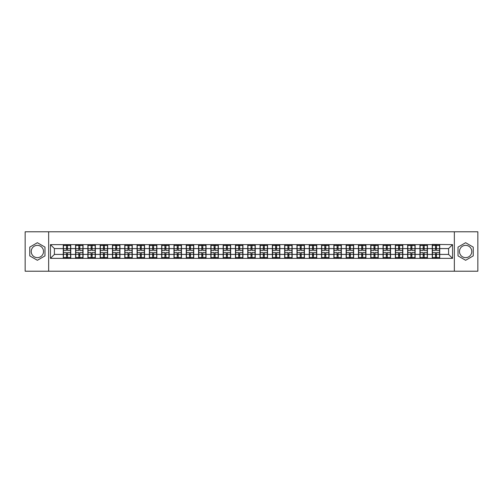 <?xml version="1.0" encoding="UTF-8"?>
<svg xmlns="http://www.w3.org/2000/svg" width="503" height="503" viewBox="0 0 503 503"><rect width="100%" height="100%" fill="white"/><g stroke="black" fill="none" stroke-linecap="round" stroke-linejoin="round"><path stroke-width="0.75" d="M465.627 245.351A6.149 6.149 0 0 0 459.478 251.5A6.149 6.149 0 0 0 465.627 257.649A6.149 6.149 0 0 0 471.776 251.5A6.149 6.149 0 0 0 465.627 245.351M37.373 257.649A6.149 6.149 0 0 1 31.224 251.5A6.149 6.149 0 0 1 37.373 245.351A6.149 6.149 0 0 1 43.522 251.5A6.149 6.149 0 0 1 37.373 257.649M454.354 271.211L477.85 271.211L477.85 231.789L454.354 231.789L454.354 271.211L48.646 271.211L48.646 231.789L25.15 231.789L25.15 271.211L48.646 271.211M454.354 231.789L48.646 231.789M448.601 254.417L448.601 248.583L439.729 248.583L439.729 254.417L448.601 254.417L452.543 258.36L452.543 244.64L432.24 244.401L432.24 248.583L427.431 248.583L427.431 254.417L432.24 254.417L432.24 248.583M452.543 258.36L50.457 258.36L50.457 244.64L63.271 244.64L63.271 248.583L54.399 248.583L54.399 254.417L63.271 254.417L63.271 248.583M432.24 244.64L63.271 244.64M432.24 254.417L432.24 258.36M427.431 254.417L427.431 258.36M427.431 244.64L427.431 248.583M415.132 254.417L419.942 254.417L419.942 248.583L415.132 248.583L415.132 258.36M419.942 254.417L419.942 258.36M419.942 244.64L419.942 248.583M415.132 244.64L415.132 248.583M402.834 254.417L407.644 254.417L407.644 248.583L402.834 248.583L402.834 258.36M407.644 254.417L407.644 258.36M407.644 244.64L407.644 248.583M402.834 244.64L402.834 248.583M390.535 254.417L395.345 254.417L395.345 248.583L390.535 248.583L390.535 258.36M395.345 254.417L395.345 258.36M395.345 244.64L395.345 248.583M390.535 244.64L390.535 248.583M378.237 254.417L383.047 254.417L383.047 248.583L378.237 248.583L378.237 258.36M383.047 254.417L383.047 258.36M383.047 244.64L383.047 248.583M378.237 244.64L378.237 248.583M365.939 254.417L370.749 254.417L370.749 248.583L365.939 248.583L365.939 258.36M370.749 254.417L370.749 258.36M370.749 244.64L370.749 248.583M365.939 244.64L365.939 248.583M353.64 254.417L358.444 254.417L358.444 248.583L353.64 248.583L353.64 258.36M358.444 254.417L358.444 258.36M358.444 244.64L358.444 248.583M353.64 244.64L353.64 248.583M341.336 254.417L346.146 254.417L346.146 248.583L341.336 248.583L341.336 258.36M346.146 254.417L346.146 258.36M346.146 244.64L346.146 248.583M341.336 244.64L341.336 248.583M329.037 254.417L333.847 254.417L333.847 248.583L329.037 248.583L329.037 258.36M333.847 254.417L333.847 258.36M333.847 244.64L333.847 248.583M329.037 244.64L329.037 248.583M316.739 254.417L321.549 254.417L321.549 248.583L316.739 248.583L316.739 258.36M321.549 254.417L321.549 258.36M321.549 244.64L321.549 248.583M316.739 244.64L316.739 248.583M304.441 254.417L309.251 254.417L309.251 248.583L304.441 248.583L304.441 258.36M309.251 254.417L309.251 258.36M309.251 244.64L309.251 248.583M304.441 244.64L304.441 248.583M292.142 254.417L296.952 254.417L296.952 248.583L292.142 248.583L292.142 258.36M296.952 254.417L296.952 258.36M296.952 244.64L296.952 248.583M292.142 244.64L292.142 248.583M279.844 254.417L284.654 254.417L284.654 248.583L279.844 248.583L279.844 258.36M284.654 254.417L284.654 258.36M284.654 244.64L284.654 248.583M279.844 244.64L279.844 248.583M267.546 254.417L272.356 254.417L272.356 248.583L267.546 248.583L267.546 258.36M272.356 254.417L272.356 258.36M272.356 244.64L272.356 248.583M267.546 244.64L267.546 248.583M255.247 254.417L260.057 254.417L260.057 248.583L255.247 248.583L255.247 258.36M260.057 254.417L260.057 258.36M260.057 244.64L260.057 248.583M255.247 244.64L255.247 248.583M242.943 254.417L247.753 254.417L247.753 248.583L242.943 248.583L242.943 258.36M247.753 254.417L247.753 258.36M247.753 244.64L247.753 248.583M242.943 244.64L242.943 248.583M230.644 254.417L235.454 254.417L235.454 248.583L230.644 248.583L230.644 258.36M235.454 254.417L235.454 258.36M235.454 244.64L235.454 248.583M230.644 244.64L230.644 248.583M218.346 254.417L223.156 254.417L223.156 248.583L218.346 248.583L218.346 258.36M223.156 254.417L223.156 258.36M223.156 244.64L223.156 248.583M218.346 244.64L218.346 248.583M206.048 254.417L210.858 254.417L210.858 248.583L206.048 248.583L206.048 258.36M210.858 254.417L210.858 258.36M210.858 244.64L210.858 248.583M206.048 244.64L206.048 248.583M193.749 254.417L198.559 254.417L198.559 248.583L193.749 248.583L193.749 258.36M198.559 254.417L198.559 258.36M198.559 244.64L198.559 248.583M193.749 244.64L193.749 248.583M181.451 254.417L186.261 254.417L186.261 248.583L181.451 248.583L181.451 258.36M186.261 254.417L186.261 258.36M186.261 244.64L186.261 248.583M181.451 244.64L181.451 248.583M169.153 254.417L173.963 254.417L173.963 248.583L169.153 248.583L169.153 258.36M173.963 254.417L173.963 258.36M173.963 244.64L173.963 248.583M169.153 244.64L169.153 248.583M156.854 254.417L161.664 254.417L161.664 248.583L156.854 248.583L156.854 258.36M161.664 254.417L161.664 258.36M161.664 244.64L161.664 248.583M156.854 244.64L156.854 248.583M144.556 254.417L149.36 254.417L149.36 248.583L144.556 248.583L144.556 258.36M149.36 254.417L149.36 258.36M149.36 244.64L149.36 248.583M144.556 244.64L144.556 248.583M132.251 254.417L137.061 254.417L137.061 248.583L132.251 248.583L132.251 258.36M137.061 254.417L137.061 258.36M137.061 244.64L137.061 248.583M132.251 244.64L132.251 248.583M119.953 254.417L124.763 254.417L124.763 248.583L119.953 248.583L119.953 258.36M124.763 254.417L124.763 258.36M124.763 244.64L124.763 248.583M119.953 244.64L119.953 248.583M107.655 254.417L112.465 254.417L112.465 248.583L107.655 248.583L107.655 258.36M112.465 254.417L112.465 258.36M112.465 244.64L112.465 248.583M107.655 244.64L107.655 248.583M95.356 254.417L100.166 254.417L100.166 248.583L95.356 248.583L95.356 258.36M100.166 254.417L100.166 258.36M100.166 244.64L100.166 248.583M95.356 244.64L95.356 248.583M83.058 254.417L87.868 254.417L87.868 248.583L83.058 248.583L83.058 258.36M87.868 254.417L87.868 258.36M87.868 244.64L87.868 248.583M83.058 244.64L83.058 248.583M70.76 254.417L75.569 254.417L75.569 248.583L70.76 248.583L70.76 258.36M75.569 254.417L75.569 258.36M75.569 244.64L75.569 248.583M70.76 244.64L70.76 248.583M63.271 254.417L63.271 258.36M54.399 254.417L50.457 258.36M50.457 244.64L54.399 248.583M439.729 254.417L439.729 258.36M439.729 244.64L439.729 248.583M452.543 244.64L448.601 248.583M37.373 242.716L29.765 247.105L29.765 255.895L37.373 260.284L44.981 255.895L44.981 247.105L37.373 242.716M458.019 255.895L465.627 260.284L473.235 255.895L473.235 247.105L465.627 242.716L458.019 247.105L458.019 255.895M63.466 248.702L66.503 248.702L66.503 244.603L63.466 244.603L63.466 252.563L66.503 252.563L66.503 254.298L67.528 254.285L67.528 252.563L70.565 252.563L70.565 244.603L67.528 244.603L67.528 245.47L70.565 245.47M66.503 247.564L67.528 247.564M67.528 245.59L66.503 245.59M63.466 250.437L66.503 250.437L66.503 248.702L67.528 248.715L67.528 250.437L70.565 250.437M63.466 245.47L66.503 245.47M66.503 257.41L67.528 257.41M66.503 255.436L67.528 255.436M63.466 258.397L66.503 258.397L66.503 257.53L63.466 257.53L63.466 258.397M63.466 252.563L63.466 254.298L66.503 254.298L66.503 257.53M63.466 254.298L63.466 257.53M70.565 252.563L70.565 258.397L67.528 258.397L67.528 257.53L70.565 257.53M70.565 254.298L67.528 254.298L67.528 257.53M70.565 248.702L67.528 248.702L67.528 245.47M75.764 248.702L78.801 248.702L78.801 244.603L75.764 244.603L75.764 252.563L78.801 252.563L78.801 254.298L79.826 254.285L79.826 252.563L82.863 252.563L82.863 244.603L79.826 244.603L79.826 245.47L82.863 245.47M78.801 247.564L79.826 247.564M79.826 245.59L78.801 245.59M75.764 250.437L78.801 250.437L78.801 248.702L79.826 248.715L79.826 250.437L82.863 250.437M75.764 245.47L78.801 245.47M78.801 257.41L79.826 257.41M78.801 255.436L79.826 255.436M75.764 258.397L78.801 258.397L78.801 257.53L75.764 257.53L75.764 258.397M75.764 252.563L75.764 254.298L78.801 254.298L78.801 257.53M75.764 254.298L75.764 257.53M82.863 252.563L82.863 258.397L79.826 258.397L79.826 257.53L82.863 257.53M82.863 254.298L79.826 254.298L79.826 257.53M82.863 248.702L79.826 248.702L79.826 245.47M88.063 248.702L91.1 248.702L91.1 244.603L88.063 244.603L88.063 252.563L91.1 252.563L91.1 254.298L92.124 254.285L92.124 252.563L95.161 252.563L95.161 244.603L92.124 244.603L92.124 245.47L95.161 245.47M91.1 247.564L92.124 247.564M92.124 245.59L91.1 245.59M88.063 250.437L91.1 250.437L91.1 248.702L92.124 248.715L92.124 250.437L95.161 250.437M88.063 245.47L91.1 245.47M91.1 257.41L92.124 257.41M91.1 255.436L92.124 255.436M88.063 258.397L91.1 258.397L91.1 257.53L88.063 257.53L88.063 258.397M88.063 252.563L88.063 254.298L91.1 254.298L91.1 257.53M88.063 254.298L88.063 257.53M95.161 252.563L95.161 258.397L92.124 258.397L92.124 257.53L95.161 257.53M95.161 254.298L92.124 254.298L92.124 257.53M95.161 248.702L92.124 248.702L92.124 245.47M100.361 248.702L103.398 248.702L103.398 244.603L100.361 244.603L100.361 252.563L103.398 252.563L103.398 254.298L104.423 254.285L104.423 252.563L107.46 252.563L107.46 244.603L104.423 244.603L104.423 245.47L107.46 245.47M103.398 247.564L104.423 247.564M104.423 245.59L103.398 245.59M100.361 250.437L103.398 250.437L103.398 248.702L104.423 248.715L104.423 250.437L107.46 250.437M100.361 245.47L103.398 245.47M103.398 257.41L104.423 257.41M103.398 255.436L104.423 255.436M100.361 258.397L103.398 258.397L103.398 257.53L100.361 257.53L100.361 258.397M100.361 252.563L100.361 254.298L103.398 254.298L103.398 257.53M100.361 254.298L100.361 257.53M107.46 252.563L107.46 258.397L104.423 258.397L104.423 257.53L107.46 257.53M107.46 254.298L104.423 254.298L104.423 257.53M107.46 248.702L104.423 248.702L104.423 245.47M112.659 248.702L115.696 248.702L115.696 244.603L112.659 244.603L112.659 252.563L115.696 252.563L115.696 254.298L116.721 254.285L116.721 252.563L119.758 252.563L119.758 244.603L116.721 244.603L116.721 245.47L119.758 245.47M115.696 247.564L116.721 247.564M116.721 245.59L115.696 245.59M112.659 250.437L115.696 250.437L115.696 248.702L116.721 248.715L116.721 250.437L119.758 250.437M112.659 245.47L115.696 245.47M115.696 257.41L116.721 257.41M115.696 255.436L116.721 255.436M112.659 258.397L115.696 258.397L115.696 257.53L112.659 257.53L112.659 258.397M112.659 252.563L112.659 254.298L115.696 254.298L115.696 257.53M112.659 254.298L112.659 257.53M119.758 252.563L119.758 258.397L116.721 258.397L116.721 257.53L119.758 257.53M119.758 254.298L116.721 254.298L116.721 257.53M119.758 248.702L116.721 248.702L116.721 245.47M124.964 248.702L127.995 248.702L127.995 244.603L124.964 244.603L124.964 252.563L127.995 252.563L127.995 254.298L129.019 254.285L129.019 252.563L132.056 252.563L132.056 244.603L129.019 244.603L129.019 245.47L132.056 245.47M127.995 247.564L129.019 247.564M129.019 245.59L127.995 245.59M124.964 250.437L127.995 250.437L127.995 248.702L129.019 248.715L129.019 250.437L132.056 250.437M124.964 245.47L127.995 245.47M127.995 257.41L129.019 257.41M127.995 255.436L129.019 255.436M124.964 258.397L127.995 258.397L127.995 257.53L124.964 257.53L124.964 258.397M124.964 252.563L124.964 254.298L127.995 254.298L127.995 257.53M124.964 254.298L124.964 257.53M132.056 252.563L132.056 258.397L129.019 258.397L129.019 257.53L132.056 257.53M132.056 254.298L129.019 254.298L129.019 257.53M132.056 248.702L129.019 248.702L129.019 245.47M137.262 248.702L140.293 248.702L140.293 244.603L137.262 244.603L137.262 252.563L140.293 252.563L140.293 254.298L141.318 254.285L141.318 252.563L144.355 252.563L144.355 244.603L141.318 244.603L141.318 245.47L144.355 245.47M140.293 247.564L141.318 247.564M141.318 245.59L140.293 245.59M137.262 250.437L140.293 250.437L140.293 248.702L141.318 248.715L141.318 250.437L144.355 250.437M137.262 245.47L140.293 245.47M140.293 257.41L141.318 257.41M140.293 255.436L141.318 255.436M137.262 258.397L140.293 258.397L140.293 257.53L137.262 257.53L137.262 258.397M137.262 252.563L137.262 254.298L140.293 254.298L140.293 257.53M137.262 254.298L137.262 257.53M144.355 252.563L144.355 258.397L141.318 258.397L141.318 257.53L144.355 257.53M144.355 254.298L141.318 254.298L141.318 257.53M144.355 248.702L141.318 248.702L141.318 245.47M149.561 248.702L152.598 248.702L152.598 244.603L149.561 244.603L149.561 252.563L152.598 252.563L152.598 254.298L153.622 254.285L153.622 252.563L156.653 252.563L156.653 244.603L153.622 244.603L153.622 245.47L156.653 245.47M152.598 247.564L153.622 247.564M153.622 245.59L152.598 245.59M149.561 250.437L152.598 250.437L152.598 248.702L153.622 248.715L153.622 250.437L156.653 250.437M149.561 245.47L152.598 245.47M152.598 257.41L153.622 257.41M152.598 255.436L153.622 255.436M149.561 258.397L152.598 258.397L152.598 257.53L149.561 257.53L149.561 258.397M149.561 252.563L149.561 254.298L152.598 254.298L152.598 257.53M149.561 254.298L149.561 257.53M156.653 252.563L156.653 258.397L153.622 258.397L153.622 257.53L156.653 257.53M156.653 254.298L153.622 254.298L153.622 257.53M156.653 248.702L153.622 248.702L153.622 245.47M161.859 248.702L164.896 248.702L164.896 244.603L161.859 244.603L161.859 252.563L164.896 252.563L164.896 254.298L165.921 254.285L165.921 252.563L168.951 252.563L168.951 244.603L165.921 244.603L165.921 245.47L168.951 245.47M164.896 247.564L165.921 247.564M165.921 245.59L164.896 245.59M161.859 250.437L164.896 250.437L164.896 248.702L165.921 248.715L165.921 250.437L168.951 250.437M161.859 245.47L164.896 245.47M164.896 257.41L165.921 257.41M164.896 255.436L165.921 255.436M161.859 258.397L164.896 258.397L164.896 257.53L161.859 257.53L161.859 258.397M161.859 252.563L161.859 254.298L164.896 254.298L164.896 257.53M161.859 254.298L161.859 257.53M168.951 252.563L168.951 258.397L165.921 258.397L165.921 257.53L168.951 257.53M168.951 254.298L165.921 254.298L165.921 257.53M168.951 248.702L165.921 248.702L165.921 245.47M174.157 248.702L177.194 248.702L177.194 244.603L174.157 244.603L174.157 252.563L177.194 252.563L177.194 254.298L178.219 254.285L178.219 252.563L181.256 252.563L181.256 244.603L178.219 244.603L178.219 245.47L181.256 245.47M177.194 247.564L178.219 247.564M178.219 245.59L177.194 245.59M174.157 250.437L177.194 250.437L177.194 248.702L178.219 248.715L178.219 250.437L181.256 250.437M174.157 245.47L177.194 245.47M177.194 257.41L178.219 257.41M177.194 255.436L178.219 255.436M174.157 258.397L177.194 258.397L177.194 257.53L174.157 257.53L174.157 258.397M174.157 252.563L174.157 254.298L177.194 254.298L177.194 257.53M174.157 254.298L174.157 257.53M181.256 252.563L181.256 258.397L178.219 258.397L178.219 257.53L181.256 257.53M181.256 254.298L178.219 254.298L178.219 257.53M181.256 248.702L178.219 248.702L178.219 245.47M186.456 248.702L189.493 248.702L189.493 244.603L186.456 244.603L186.456 252.563L189.493 252.563L189.493 254.298L190.518 254.285L190.518 252.563L193.554 252.563L193.554 244.603L190.518 244.603L190.518 245.47L193.554 245.47M189.493 247.564L190.518 247.564M190.518 245.59L189.493 245.59M186.456 250.437L189.493 250.437L189.493 248.702L190.518 248.715L190.518 250.437L193.554 250.437M186.456 245.47L189.493 245.47M189.493 257.41L190.518 257.41M189.493 255.436L190.518 255.436M186.456 258.397L189.493 258.397L189.493 257.53L186.456 257.53L186.456 258.397M186.456 252.563L186.456 254.298L189.493 254.298L189.493 257.53M186.456 254.298L186.456 257.53M193.554 252.563L193.554 258.397L190.518 258.397L190.518 257.53L193.554 257.53M193.554 254.298L190.518 254.298L190.518 257.53M193.554 248.702L190.518 248.702L190.518 245.47M198.754 248.702L201.791 248.702L201.791 244.603L198.754 244.603L198.754 252.563L201.791 252.563L201.791 254.298L202.816 254.285L202.816 252.563L205.853 252.563L205.853 244.603L202.816 244.603L202.816 245.47L205.853 245.47M201.791 247.564L202.816 247.564M202.816 245.59L201.791 245.59M198.754 250.437L201.791 250.437L201.791 248.702L202.816 248.715L202.816 250.437L205.853 250.437M198.754 245.47L201.791 245.47M201.791 257.41L202.816 257.41M201.791 255.436L202.816 255.436M198.754 258.397L201.791 258.397L201.791 257.53L198.754 257.53L198.754 258.397M198.754 252.563L198.754 254.298L201.791 254.298L201.791 257.53M198.754 254.298L198.754 257.53M205.853 252.563L205.853 258.397L202.816 258.397L202.816 257.53L205.853 257.53M205.853 254.298L202.816 254.298L202.816 257.53M205.853 248.702L202.816 248.702L202.816 245.47M211.053 248.702L214.089 248.702L214.089 244.603L211.053 244.603L211.053 252.563L214.089 252.563L214.089 254.298L215.114 254.285L215.114 252.563L218.151 252.563L218.151 244.603L215.114 244.603L215.114 245.47L218.151 245.47M214.089 247.564L215.114 247.564M215.114 245.59L214.089 245.59M211.053 250.437L214.089 250.437L214.089 248.702L215.114 248.715L215.114 250.437L218.151 250.437M211.053 245.47L214.089 245.47M214.089 257.41L215.114 257.41M214.089 255.436L215.114 255.436M211.053 258.397L214.089 258.397L214.089 257.53L211.053 257.53L211.053 258.397M211.053 252.563L211.053 254.298L214.089 254.298L214.089 257.53M211.053 254.298L211.053 257.53M218.151 252.563L218.151 258.397L215.114 258.397L215.114 257.53L218.151 257.53M218.151 254.298L215.114 254.298L215.114 257.53M218.151 248.702L215.114 248.702L215.114 245.47M223.357 248.702L226.388 248.702L226.388 244.603L223.357 244.603L223.357 252.563L226.388 252.563L226.388 254.298L227.413 254.285L227.413 252.563L230.449 252.563L230.449 244.603L227.413 244.603L227.413 245.47L230.449 245.47M226.388 247.564L227.413 247.564M227.413 245.59L226.388 245.59M223.357 250.437L226.388 250.437L226.388 248.702L227.413 248.715L227.413 250.437L230.449 250.437M223.357 245.47L226.388 245.47M226.388 257.41L227.413 257.41M226.388 255.436L227.413 255.436M223.357 258.397L226.388 258.397L226.388 257.53L223.357 257.53L223.357 258.397M223.357 252.563L223.357 254.298L226.388 254.298L226.388 257.53M223.357 254.298L223.357 257.53M230.449 252.563L230.449 258.397L227.413 258.397L227.413 257.53L230.449 257.53M230.449 254.298L227.413 254.298L227.413 257.53M230.449 248.702L227.413 248.702L227.413 245.47M235.656 248.702L238.686 248.702L238.686 244.603L235.656 244.603L235.656 252.563L238.686 252.563L238.686 254.298L239.711 254.285L239.711 252.563L242.748 252.563L242.748 244.603L239.711 244.603L239.711 245.47L242.748 245.47M238.686 247.564L239.711 247.564M239.711 245.59L238.686 245.59M235.656 250.437L238.686 250.437L238.686 248.702L239.711 248.715L239.711 250.437L242.748 250.437M235.656 245.47L238.686 245.47M238.686 257.41L239.711 257.41M238.686 255.436L239.711 255.436M235.656 258.397L238.686 258.397L238.686 257.53L235.656 257.53L235.656 258.397M235.656 252.563L235.656 254.298L238.686 254.298L238.686 257.53M235.656 254.298L235.656 257.53M242.748 252.563L242.748 258.397L239.711 258.397L239.711 257.53L242.748 257.53M242.748 254.298L239.711 254.298L239.711 257.53M242.748 248.702L239.711 248.702L239.711 245.47M247.954 248.702L250.984 248.702L250.984 244.603L247.954 244.603L247.954 252.563L250.984 252.563L250.984 254.298L252.016 254.285L252.016 252.563L255.046 252.563L255.046 244.603L252.016 244.603L252.016 245.47L255.046 245.47M250.984 247.564L252.016 247.564M252.016 245.59L250.984 245.59M247.954 250.437L250.984 250.437L250.984 248.702L252.016 248.715L252.016 250.437L255.046 250.437M247.954 245.47L250.984 245.47M250.984 257.41L252.016 257.41M250.984 255.436L252.016 255.436M247.954 258.397L250.984 258.397L250.984 257.53L247.954 257.53L247.954 258.397M247.954 252.563L247.954 254.298L250.984 254.298L250.984 257.53M247.954 254.298L247.954 257.53M255.046 252.563L255.046 258.397L252.016 258.397L252.016 257.53L255.046 257.53M255.046 254.298L252.016 254.298L252.016 257.53M255.046 248.702L252.016 248.702L252.016 245.47M260.252 248.702L263.289 248.702L263.289 244.603L260.252 244.603L260.252 252.563L263.289 252.563L263.289 254.298L264.314 254.285L264.314 252.563L267.344 252.563L267.344 244.603L264.314 244.603L264.314 245.47L267.344 245.47M263.289 247.564L264.314 247.564M264.314 245.59L263.289 245.59M260.252 250.437L263.289 250.437L263.289 248.702L264.314 248.715L264.314 250.437L267.344 250.437M260.252 245.47L263.289 245.47M263.289 257.41L264.314 257.41M263.289 255.436L264.314 255.436M260.252 258.397L263.289 258.397L263.289 257.53L260.252 257.53L260.252 258.397M260.252 252.563L260.252 254.298L263.289 254.298L263.289 257.53M260.252 254.298L260.252 257.53M267.344 252.563L267.344 258.397L264.314 258.397L264.314 257.53L267.344 257.53M267.344 254.298L264.314 254.298L264.314 257.53M267.344 248.702L264.314 248.702L264.314 245.47M272.551 248.702L275.587 248.702L275.587 244.603L272.551 244.603L272.551 252.563L275.587 252.563L275.587 254.298L276.612 254.285L276.612 252.563L279.643 252.563L279.643 244.603L276.612 244.603L276.612 245.47L279.643 245.47M275.587 247.564L276.612 247.564M276.612 245.59L275.587 245.59M272.551 250.437L275.587 250.437L275.587 248.702L276.612 248.715L276.612 250.437L279.643 250.437M272.551 245.47L275.587 245.47M275.587 257.41L276.612 257.41M275.587 255.436L276.612 255.436M272.551 258.397L275.587 258.397L275.587 257.53L272.551 257.53L272.551 258.397M272.551 252.563L272.551 254.298L275.587 254.298L275.587 257.53M272.551 254.298L272.551 257.53M279.643 252.563L279.643 258.397L276.612 258.397L276.612 257.53L279.643 257.53M279.643 254.298L276.612 254.298L276.612 257.53M279.643 248.702L276.612 248.702L276.612 245.47M284.849 248.702L287.886 248.702L287.886 244.603L284.849 244.603L284.849 252.563L287.886 252.563L287.886 254.298L288.911 254.285L288.911 252.563L291.947 252.563L291.947 244.603L288.911 244.603L288.911 245.47L291.947 245.47M287.886 247.564L288.911 247.564M288.911 245.59L287.886 245.59M284.849 250.437L287.886 250.437L287.886 248.702L288.911 248.715L288.911 250.437L291.947 250.437M284.849 245.47L287.886 245.47M287.886 257.41L288.911 257.41M287.886 255.436L288.911 255.436M284.849 258.397L287.886 258.397L287.886 257.53L284.849 257.53L284.849 258.397M284.849 252.563L284.849 254.298L287.886 254.298L287.886 257.53M284.849 254.298L284.849 257.53M291.947 252.563L291.947 258.397L288.911 258.397L288.911 257.53L291.947 257.53M291.947 254.298L288.911 254.298L288.911 257.53M291.947 248.702L288.911 248.702L288.911 245.47M297.147 248.702L300.184 248.702L300.184 244.603L297.147 244.603L297.147 252.563L300.184 252.563L300.184 254.298L301.209 254.285L301.209 252.563L304.246 252.563L304.246 244.603L301.209 244.603L301.209 245.47L304.246 245.47M300.184 247.564L301.209 247.564M301.209 245.59L300.184 245.59M297.147 250.437L300.184 250.437L300.184 248.702L301.209 248.715L301.209 250.437L304.246 250.437M297.147 245.47L300.184 245.47M300.184 257.41L301.209 257.41M300.184 255.436L301.209 255.436M297.147 258.397L300.184 258.397L300.184 257.53L297.147 257.53L297.147 258.397M297.147 252.563L297.147 254.298L300.184 254.298L300.184 257.53M297.147 254.298L297.147 257.53M304.246 252.563L304.246 258.397L301.209 258.397L301.209 257.53L304.246 257.53M304.246 254.298L301.209 254.298L301.209 257.53M304.246 248.702L301.209 248.702L301.209 245.47M309.446 248.702L312.482 248.702L312.482 244.603L309.446 244.603L309.446 252.563L312.482 252.563L312.482 254.298L313.507 254.285L313.507 252.563L316.544 252.563L316.544 244.603L313.507 244.603L313.507 245.47L316.544 245.47M312.482 247.564L313.507 247.564M313.507 245.59L312.482 245.59M309.446 250.437L312.482 250.437L312.482 248.702L313.507 248.715L313.507 250.437L316.544 250.437M309.446 245.47L312.482 245.47M312.482 257.41L313.507 257.41M312.482 255.436L313.507 255.436M309.446 258.397L312.482 258.397L312.482 257.53L309.446 257.53L309.446 258.397M309.446 252.563L309.446 254.298L312.482 254.298L312.482 257.53M309.446 254.298L309.446 257.53M316.544 252.563L316.544 258.397L313.507 258.397L313.507 257.53L316.544 257.53M316.544 254.298L313.507 254.298L313.507 257.53M316.544 248.702L313.507 248.702L313.507 245.47M321.744 248.702L324.781 248.702L324.781 244.603L321.744 244.603L321.744 252.563L324.781 252.563L324.781 254.298L325.806 254.285L325.806 252.563L328.843 252.563L328.843 244.603L325.806 244.603L325.806 245.47L328.843 245.47M324.781 247.564L325.806 247.564M325.806 245.59L324.781 245.59M321.744 250.437L324.781 250.437L324.781 248.702L325.806 248.715L325.806 250.437L328.843 250.437M321.744 245.47L324.781 245.47M324.781 257.41L325.806 257.41M324.781 255.436L325.806 255.436M321.744 258.397L324.781 258.397L324.781 257.53L321.744 257.53L321.744 258.397M321.744 252.563L321.744 254.298L324.781 254.298L324.781 257.53M321.744 254.298L321.744 257.53M328.843 252.563L328.843 258.397L325.806 258.397L325.806 257.53L328.843 257.53M328.843 254.298L325.806 254.298L325.806 257.53M328.843 248.702L325.806 248.702L325.806 245.47M334.049 248.702L337.079 248.702L337.079 244.603L334.049 244.603L334.049 252.563L337.079 252.563L337.079 254.298L338.104 254.285L338.104 252.563L341.141 252.563L341.141 244.603L338.104 244.603L338.104 245.47L341.141 245.47M337.079 247.564L338.104 247.564M338.104 245.59L337.079 245.59M334.049 250.437L337.079 250.437L337.079 248.702L338.104 248.715L338.104 250.437L341.141 250.437M334.049 245.47L337.079 245.47M337.079 257.41L338.104 257.41M337.079 255.436L338.104 255.436M334.049 258.397L337.079 258.397L337.079 257.53L334.049 257.53L334.049 258.397M334.049 252.563L334.049 254.298L337.079 254.298L337.079 257.53M334.049 254.298L334.049 257.53M341.141 252.563L341.141 258.397L338.104 258.397L338.104 257.53L341.141 257.53M341.141 254.298L338.104 254.298L338.104 257.53M341.141 248.702L338.104 248.702L338.104 245.47M346.347 248.702L349.378 248.702L349.378 244.603L346.347 244.603L346.347 252.563L349.378 252.563L349.378 254.298L350.402 254.285L350.402 252.563L353.439 252.563L353.439 244.603L350.402 244.603L350.402 245.47L353.439 245.47M349.378 247.564L350.402 247.564M350.402 245.59L349.378 245.59M346.347 250.437L349.378 250.437L349.378 248.702L350.402 248.715L350.402 250.437L353.439 250.437M346.347 245.47L349.378 245.47M349.378 257.41L350.402 257.41M349.378 255.436L350.402 255.436M346.347 258.397L349.378 258.397L349.378 257.53L346.347 257.53L346.347 258.397M346.347 252.563L346.347 254.298L349.378 254.298L349.378 257.53M346.347 254.298L346.347 257.53M353.439 252.563L353.439 258.397L350.402 258.397L350.402 257.53L353.439 257.53M353.439 254.298L350.402 254.298L350.402 257.53M353.439 248.702L350.402 248.702L350.402 245.47M358.645 248.702L361.682 248.702L361.682 244.603L358.645 244.603L358.645 252.563L361.682 252.563L361.682 254.298L362.707 254.285L362.707 252.563L365.738 252.563L365.738 244.603L362.707 244.603L362.707 245.47L365.738 245.47M361.682 247.564L362.707 247.564M362.707 245.59L361.682 245.59M358.645 250.437L361.682 250.437L361.682 248.702L362.707 248.715L362.707 250.437L365.738 250.437M358.645 245.47L361.682 245.47M361.682 257.41L362.707 257.41M361.682 255.436L362.707 255.436M358.645 258.397L361.682 258.397L361.682 257.53L358.645 257.53L358.645 258.397M358.645 252.563L358.645 254.298L361.682 254.298L361.682 257.53M358.645 254.298L358.645 257.53M365.738 252.563L365.738 258.397L362.707 258.397L362.707 257.53L365.738 257.53M365.738 254.298L362.707 254.298L362.707 257.53M365.738 248.702L362.707 248.702L362.707 245.47M370.944 248.702L373.981 248.702L373.981 244.603L370.944 244.603L370.944 252.563L373.981 252.563L373.981 254.298L375.005 254.285L375.005 252.563L378.036 252.563L378.036 244.603L375.005 244.603L375.005 245.47L378.036 245.47M373.981 247.564L375.005 247.564M375.005 245.59L373.981 245.59M370.944 250.437L373.981 250.437L373.981 248.702L375.005 248.715L375.005 250.437L378.036 250.437M370.944 245.47L373.981 245.47M373.981 257.41L375.005 257.41M373.981 255.436L375.005 255.436M370.944 258.397L373.981 258.397L373.981 257.53L370.944 257.53L370.944 258.397M370.944 252.563L370.944 254.298L373.981 254.298L373.981 257.53M370.944 254.298L370.944 257.53M378.036 252.563L378.036 258.397L375.005 258.397L375.005 257.53L378.036 257.53M378.036 254.298L375.005 254.298L375.005 257.53M378.036 248.702L375.005 248.702L375.005 245.47M383.242 248.702L386.279 248.702L386.279 244.603L383.242 244.603L383.242 252.563L386.279 252.563L386.279 254.298L387.304 254.285L387.304 252.563L390.341 252.563L390.341 244.603L387.304 244.603L387.304 245.47L390.341 245.47M386.279 247.564L387.304 247.564M387.304 245.59L386.279 245.59M383.242 250.437L386.279 250.437L386.279 248.702L387.304 248.715L387.304 250.437L390.341 250.437M383.242 245.47L386.279 245.47M386.279 257.41L387.304 257.41M386.279 255.436L387.304 255.436M383.242 258.397L386.279 258.397L386.279 257.53L383.242 257.53L383.242 258.397M383.242 252.563L383.242 254.298L386.279 254.298L386.279 257.53M383.242 254.298L383.242 257.53M390.341 252.563L390.341 258.397L387.304 258.397L387.304 257.53L390.341 257.53M390.341 254.298L387.304 254.298L387.304 257.53M390.341 248.702L387.304 248.702L387.304 245.47M395.54 248.702L398.577 248.702L398.577 244.603L395.54 244.603L395.54 252.563L398.577 252.563L398.577 254.298L399.602 254.285L399.602 252.563L402.639 252.563L402.639 244.603L399.602 244.603L399.602 245.47L402.639 245.47M398.577 247.564L399.602 247.564M399.602 245.59L398.577 245.59M395.54 250.437L398.577 250.437L398.577 248.702L399.602 248.715L399.602 250.437L402.639 250.437M395.54 245.47L398.577 245.47M398.577 257.41L399.602 257.41M398.577 255.436L399.602 255.436M395.54 258.397L398.577 258.397L398.577 257.53L395.54 257.53L395.54 258.397M395.54 252.563L395.54 254.298L398.577 254.298L398.577 257.53M395.54 254.298L395.54 257.53M402.639 252.563L402.639 258.397L399.602 258.397L399.602 257.53L402.639 257.53M402.639 254.298L399.602 254.298L399.602 257.53M402.639 248.702L399.602 248.702L399.602 245.47M407.839 248.702L410.876 248.702L410.876 244.603L407.839 244.603L407.839 252.563L410.876 252.563L410.876 254.298L411.9 254.285L411.9 252.563L414.937 252.563L414.937 244.603L411.9 244.603L411.9 245.47L414.937 245.47M410.876 247.564L411.9 247.564M411.9 245.59L410.876 245.59M407.839 250.437L410.876 250.437L410.876 248.702L411.9 248.715L411.9 250.437L414.937 250.437M407.839 245.47L410.876 245.47M410.876 257.41L411.9 257.41M410.876 255.436L411.9 255.436M407.839 258.397L410.876 258.397L410.876 257.53L407.839 257.53L407.839 258.397M407.839 252.563L407.839 254.298L410.876 254.298L410.876 257.53M407.839 254.298L407.839 257.53M414.937 252.563L414.937 258.397L411.9 258.397L411.9 257.53L414.937 257.53M414.937 254.298L411.9 254.298L411.9 257.53M414.937 248.702L411.9 248.702L411.9 245.47M420.137 248.702L423.174 248.702L423.174 244.603L420.137 244.603L420.137 252.563L423.174 252.563L423.174 254.298L424.199 254.285L424.199 252.563L427.236 252.563L427.236 244.603L424.199 244.603L424.199 245.47L427.236 245.47M423.174 247.564L424.199 247.564M424.199 245.59L423.174 245.59M420.137 250.437L423.174 250.437L423.174 248.702L424.199 248.715L424.199 250.437L427.236 250.437M420.137 245.47L423.174 245.47M423.174 257.41L424.199 257.41M423.174 255.436L424.199 255.436M420.137 258.397L423.174 258.397L423.174 257.53L420.137 257.53L420.137 258.397M420.137 252.563L420.137 254.298L423.174 254.298L423.174 257.53M420.137 254.298L420.137 257.53M427.236 252.563L427.236 258.397L424.199 258.397L424.199 257.53L427.236 257.53M427.236 254.298L424.199 254.298L424.199 257.53M427.236 248.702L424.199 248.702L424.199 245.47M432.435 248.702L435.472 248.702L435.472 244.603L432.435 244.603L432.435 252.563L435.472 252.563L435.472 254.298L436.497 254.285L436.497 252.563L439.534 252.563L439.534 244.603L436.497 244.603L436.497 245.47L439.534 245.47M435.472 247.564L436.497 247.564M436.497 245.59L435.472 245.59M432.435 250.437L435.472 250.437L435.472 248.702L436.497 248.715L436.497 250.437L439.534 250.437M432.435 245.47L435.472 245.47M435.472 257.41L436.497 257.41M435.472 255.436L436.497 255.436M432.435 258.397L435.472 258.397L435.472 257.53L432.435 257.53L432.435 258.397M432.435 252.563L432.435 254.298L435.472 254.298L435.472 257.53M432.435 254.298L432.435 257.53M439.534 252.563L439.534 258.397L436.497 258.397L436.497 257.53L439.534 257.53M439.534 254.298L436.497 254.298L436.497 257.53M439.534 248.702L436.497 248.702L436.497 245.47"/></g></svg>
